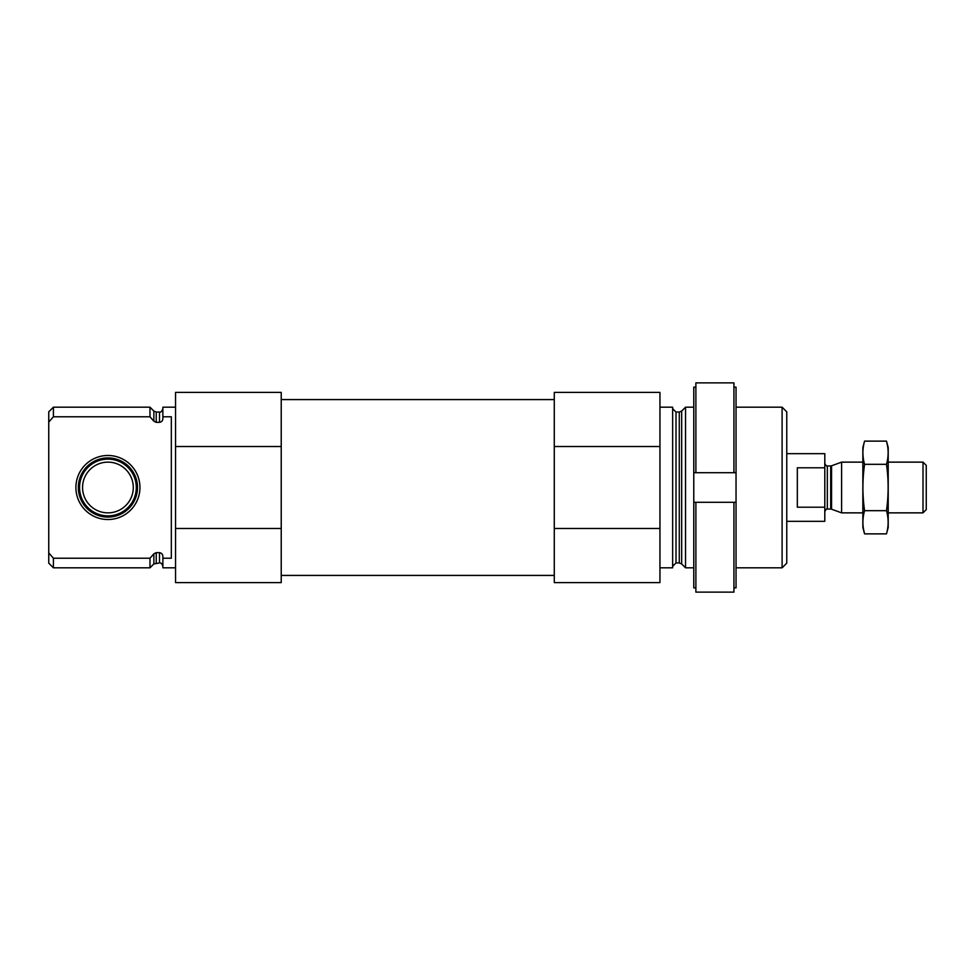 <?xml version="1.0" encoding="UTF-8"?>
<svg xmlns="http://www.w3.org/2000/svg" width="975" height="975" viewBox="0 0 975 975"><rect width="100%" height="100%" fill="white"/><g stroke="black" fill="none" stroke-linecap="round" stroke-linejoin="round"><path stroke-width="1.46" d="M175.561 567.816L162.874 567.816L162.874 558.224L171.332 558.224L171.332 416.776L162.874 416.776L162.874 407.184L175.561 407.184M162.874 416.776L162.874 418.458C162.776 420.688 161.643 421.992 159.498 422.346L156.244 422.346L153.855 421.2L149.979 416.776L153.855 421.2L153.855 411.06L149.979 407.184L53.406 407.184L53.406 416.776L48.75 422.102L48.75 411.84L53.406 407.184M162.874 566.329C162.045 563.733 160.924 562.599 159.498 562.953L159.498 552.654C161.643 553.02 162.776 554.312 162.874 556.542L162.874 558.224M159.498 552.654L156.244 552.654L153.855 553.8L149.979 558.224L53.406 558.224L50.517 554.933M53.406 416.776L149.979 416.776L149.979 407.184M159.498 562.953L153.855 563.94L149.979 567.816L149.979 558.224M53.406 567.816L53.406 558.224L48.75 552.898L48.75 563.16L53.406 567.816L149.979 567.816M48.75 422.102L48.75 552.898M281.227 446.513L281.227 582.599L175.561 582.599L175.561 392.401L281.227 392.401L281.227 446.513L175.561 446.513M782.108 407.184L782.108 567.816L786.764 563.16L786.764 411.84L782.108 407.184L736.04 407.184M693.773 567.816L685.535 567.816L685.535 407.184L693.773 407.184M659.953 567.816L672.64 567.816L672.64 407.184L659.953 407.184M659.953 528.487L659.953 582.599L554.288 582.599L554.288 528.487L659.953 528.487L659.953 392.401L554.288 392.401L554.288 446.513L659.953 446.513M554.288 528.487L554.288 446.513M281.227 528.487L175.561 528.487M254.085 582.599L198.473 582.599M75.904 487.5A32.029 32.029 0 0 0 123.935 515.239A32.029 32.029 0 0 0 123.935 459.761A32.029 32.029 0 0 0 75.904 487.5M78.341 487.5A29.591 29.591 0 0 1 107.92 457.909A29.591 29.591 0 0 1 137.512 487.5A29.591 29.591 0 0 1 107.92 517.091A29.591 29.591 0 0 1 78.341 487.5M107.92 515.872A28.373 28.373 0 0 1 83.363 473.314A28.373 28.373 0 0 1 132.49 473.314A28.373 28.373 0 0 1 107.92 515.872M107.92 512.862A25.362 25.362 0 0 1 85.958 474.825A25.362 25.362 0 0 1 129.894 474.825A25.362 25.362 0 0 1 107.92 512.862M733.931 587.864L736.04 587.864L736.04 502.296L733.931 502.296L733.931 592.13L695.882 592.13L695.882 502.296L693.773 502.296L693.773 587.864L695.882 587.864M733.931 502.296L695.882 502.296M733.931 387.136L736.04 387.136L736.04 472.704L733.931 472.704L733.931 382.87L695.882 382.87L695.882 472.704L693.773 472.704L693.773 387.136L695.882 387.136M733.931 472.704L695.882 472.704M736.04 502.296L736.04 472.704L693.773 472.704L693.773 502.296M786.764 521.32L824.801 521.32L824.801 453.68L786.764 453.68M824.801 467.793L797.331 467.793L797.331 507.207L824.801 507.207M923.008 462.138L923.008 512.862L926.25 509.62L926.25 465.38L923.008 462.138L888.213 462.138M862.851 512.862L841.596 512.862L841.596 462.138L862.851 462.138M864.569 441.127L862.851 447.562L862.851 527.438L864.569 533.873C862.375 526.134 862.375 518.408 864.569 510.681C862.375 495.422 862.375 479.968 864.569 464.319C862.375 456.592 862.375 448.866 864.569 441.127L886.482 441.127C888.676 448.866 888.676 456.592 886.482 464.319C888.676 479.578 888.676 495.032 886.482 510.681C888.676 518.408 888.676 526.134 886.482 533.873L864.569 533.873L863.533 529.23M864.569 510.681L886.482 510.681M864.569 464.319L886.482 464.319M887.518 445.77L886.482 441.127L888.213 447.562L888.213 527.438L886.482 533.873M159.498 422.346L159.498 412.047C160.656 412.596 161.789 411.474 162.874 408.671M156.244 422.346L156.244 412.047L153.855 411.06M156.244 562.953L156.244 552.654M153.855 563.94L153.855 553.8M681.659 411.06L679.27 412.047L679.27 562.953L681.659 563.94L681.659 411.06L685.535 407.184M679.27 562.953L676.016 562.953L676.016 412.047L672.64 408.671M831.565 465.794L830.7 465.94L830.7 509.06L831.565 509.206L831.565 465.794L841.596 462.138M830.7 509.06L827.336 509.06L827.336 465.94C826.934 466.672 826.081 465.818 824.801 463.405M159.498 412.047L156.244 412.047M782.108 567.816L736.04 567.816M681.659 563.94L685.535 567.816M679.27 412.047L676.016 412.047M676.016 562.953L672.64 566.329M554.288 399.579L281.227 399.579M554.288 575.421L281.227 575.421M923.008 512.862L888.213 512.862M831.565 509.206L841.596 512.862M830.7 465.94L827.336 465.94M827.336 509.06C826.934 508.328 826.081 509.182 824.801 511.595"/></g></svg>
